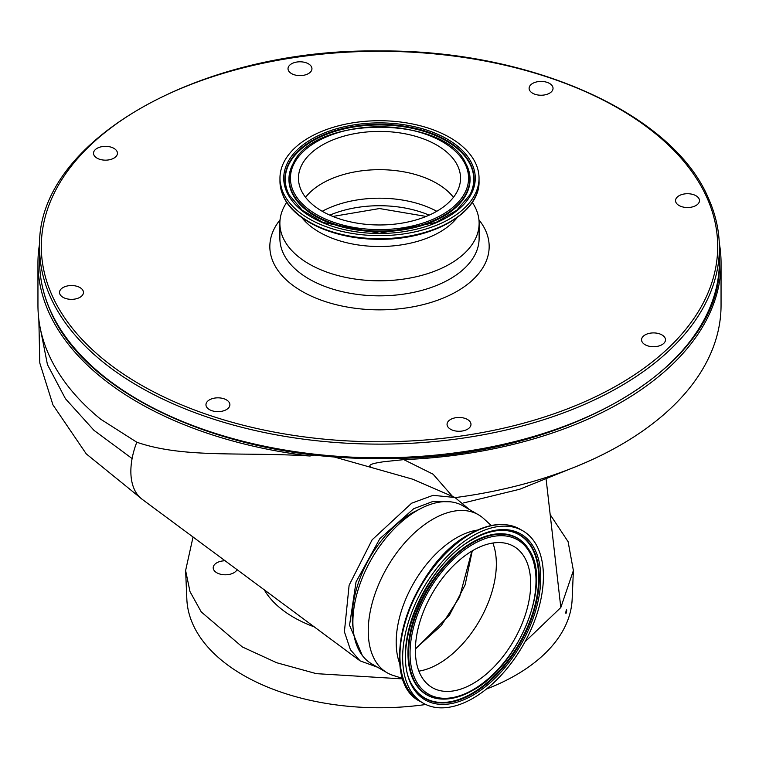 <?xml version="1.0" encoding="UTF-8"?>
<svg xmlns="http://www.w3.org/2000/svg" width="759" height="759" viewBox="0 0 759 759"><rect width="100%" height="100%" fill="white"/><g stroke="black" fill="none" stroke-linecap="round" stroke-linejoin="round"><path stroke-width="1.14" d="M377.574 667.246L360.079 660.861L350.421 649.751L344.396 631.744L349.112 585.274L372.1 539.839L411.625 503.208L433.057 495.333L454.983 497.506L469.242 509.441M450.059 501.775L432.782 501.5L413.721 508.71L379.832 538.691L356.047 581.897L349.548 625.226L362.29 655.434M403.067 678.926L316.323 673.65L276.712 662.74L242.358 646.962L201.249 611.915L190.016 591.659L185.613 570.55L186.847 599.24A192.72 111.26 0 0 0 243.231 675.168A192.72 111.26 0 0 0 425.771 704.504M185.613 570.55L193.061 536.945M566.717 610.606C566.499 609.382 566.176 610.056 565.778 612.646C566.024 613.889 566.337 613.206 566.717 610.606L566.584 609.828M237.083 569.563A12.135 7.011 180 0 1 228.516 574.554A12.135 7.011 180 0 1 216.761 572.741A12.135 7.011 180 0 1 213.203 567.789A12.135 7.011 180 0 1 225.233 560.778M264.179 589.658A121.383 70.084 0 0 0 293.667 617.342A121.383 70.084 0 0 0 314.406 626.943M39.743 242.785A341.55 197.188 0 0 0 37.95 262.937L37.95 305.317A341.55 197.188 0 0 0 100.691 419.215L136.8 442.222A63.623 36.916 120.2 0 0 132.104 458.55A63.623 36.916 120.2 0 0 142.066 499.223L360.079 660.861M136.8 442.222C184.19 458.588 242.206 451.681 310.014 456.007L314.539 454.878M455.21 497.6A341.55 197.188 0 0 0 721.05 305.317L721.05 262.937A341.55 197.188 0 0 0 719.257 242.785M454.983 497.506L412.744 479.223L372.138 467.715C364.244 464.318 378.95 462.544 383.399 461.766L403.788 459.631A341.55 197.188 0 0 0 721.05 262.937M403.788 459.631L433.123 474.223L452.516 496.433M37.95 262.937A341.55 197.188 0 0 0 136.8 401.682A341.55 197.188 0 0 0 310.014 456.007M473.028 535.721A99.533 57.466 -60 0 1 522.799 530.797A99.533 57.466 -60 0 1 538.055 610.549A99.533 57.466 -60 0 1 473.028 698.261A99.533 57.466 -60 0 1 423.266 703.195A99.533 57.466 -60 0 1 408 623.433A99.533 57.466 -60 0 1 473.028 535.721M399.984 664.305A85.217 49.202 -60 0 1 456.453 537.846A85.217 49.202 -60 0 1 477.477 530.076M402.925 678.508L393.333 675.491A91.251 52.684 -60 0 1 387.156 672.778A91.251 52.684 -60 0 1 373.162 599.657A91.251 52.684 -60 0 1 432.782 519.251A91.251 52.684 -60 0 1 478.398 514.735A91.251 52.684 -60 0 1 483.834 518.729L491.253 525.532M387.156 672.778L371.787 663.907A91.251 52.684 -60 0 1 357.802 590.787A91.251 52.684 -60 0 1 417.412 510.38A91.251 52.684 -60 0 1 463.037 505.864L478.398 514.735M353.096 628.006A85.388 49.297 -60 0 1 374.178 550.607C385.458 533.691 398.342 520.997 412.839 512.524L420.268 508.805M492.838 543.036A81.536 47.077 -60 0 1 438.693 663.745A81.536 47.077 -60 0 1 418.883 671.136M473.028 683.565A81.536 47.077 -60 0 1 432.26 687.607A81.536 47.077 -60 0 1 419.765 622.276A81.536 47.077 -60 0 1 473.028 550.417A81.536 47.077 -60 0 1 513.796 546.385A81.536 47.077 -60 0 1 526.3 611.716A81.536 47.077 -60 0 1 473.028 683.565M330.26 456.112C329.852 456.605 318.401 455.523 316.304 454.755M470.599 422.64A11.964 6.907 0 0 0 457.506 417.516A11.964 6.907 0 0 0 447.051 424.366A11.964 6.907 0 0 0 447.44 426.084A11.964 6.907 0 0 0 460.523 431.216A11.964 6.907 0 0 0 470.978 424.366A11.964 6.907 0 0 0 470.599 422.64M229.512 403.01A11.964 6.907 0 0 0 216.419 397.887A11.964 6.907 0 0 0 205.964 404.737A11.964 6.907 0 0 0 206.344 406.463A11.964 6.907 0 0 0 219.436 411.587A11.964 6.907 0 0 0 229.892 404.737A11.964 6.907 0 0 0 229.512 403.01M83.073 290.716A11.964 6.907 0 0 0 69.98 285.593A11.964 6.907 0 0 0 59.525 292.443A11.964 6.907 0 0 0 59.904 294.169A11.964 6.907 0 0 0 72.997 299.293A11.964 6.907 0 0 0 83.452 292.443A11.964 6.907 0 0 0 83.073 290.716M117.057 151.525A11.964 6.907 0 0 0 103.974 146.402A11.964 6.907 0 0 0 93.518 153.252A11.964 6.907 0 0 0 93.898 154.978A11.964 6.907 0 0 0 106.981 160.102A11.964 6.907 0 0 0 117.436 153.252A11.964 6.907 0 0 0 117.057 151.525M311.56 66.982A11.964 6.907 0 0 0 298.477 61.849A11.964 6.907 0 0 0 288.022 68.708A11.964 6.907 0 0 0 288.401 70.426A11.964 6.907 0 0 0 301.494 75.558A11.964 6.907 0 0 0 311.949 68.708A11.964 6.907 0 0 0 311.56 66.982M552.656 86.602A11.964 6.907 0 0 0 539.564 81.479A11.964 6.907 0 0 0 529.108 88.329A11.964 6.907 0 0 0 529.488 90.055A11.964 6.907 0 0 0 542.581 95.179A11.964 6.907 0 0 0 553.036 88.329A11.964 6.907 0 0 0 552.656 86.602M699.096 198.896A11.964 6.907 0 0 0 686.003 193.773A11.964 6.907 0 0 0 675.548 200.623A11.964 6.907 0 0 0 675.927 202.349A11.964 6.907 0 0 0 689.02 207.473A11.964 6.907 0 0 0 699.475 200.623A11.964 6.907 0 0 0 699.096 198.896M665.102 338.087A11.964 6.907 0 0 0 652.019 332.964A11.964 6.907 0 0 0 641.564 339.814A11.964 6.907 0 0 0 641.943 341.541A11.964 6.907 0 0 0 655.026 346.664A11.964 6.907 0 0 0 665.482 339.814A11.964 6.907 0 0 0 665.102 338.087M286.674 202.236L285.118 204.883A99.619 57.513 0 0 0 279.881 223.298A99.619 57.513 0 0 0 283.041 237.671A99.619 57.513 0 0 0 392.052 280.346A99.619 57.513 0 0 0 479.119 223.298A99.619 57.513 0 0 0 475.959 208.915A99.619 57.513 0 0 0 473.882 204.883L472.326 202.236M301.883 217.634A85.217 49.202 0 0 0 379.5 246.523A85.217 49.202 0 0 0 457.117 217.634M283.126 192.549A99.533 57.466 0 0 0 392.042 235.186A99.533 57.466 0 0 0 479.033 178.185A99.533 57.466 0 0 0 475.874 163.821A99.533 57.466 0 0 0 366.958 121.174A99.533 57.466 0 0 0 279.967 178.185A99.533 57.466 0 0 0 283.126 192.549M436.767 211.277A83.718 48.329 0 0 0 322.233 211.277M453.446 197.321A81.033 46.783 0 0 0 379.5 169.674A81.033 46.783 0 0 0 305.554 197.321M457.962 166.487A81.033 46.783 0 0 0 369.291 131.772A81.033 46.783 0 0 0 298.467 178.185A81.033 46.783 0 0 0 301.038 189.873A81.033 46.783 0 0 0 389.709 224.598A81.033 46.783 0 0 0 460.533 178.185A81.033 46.783 0 0 0 457.962 166.487M471.87 551.1L459.584 597.134L441.216 625.644L415.391 648.689M415.382 649.068L449.385 615.245L465.106 584.942L472.259 550.873M333.078 456.662L372.138 467.715M486.386 689.077A192.72 111.26 0 0 0 572.153 599.24L573.387 570.55L560.816 607.532L524.981 641.839M565.778 612.646L565.92 613.433M550.18 514.611L568.111 541.708L573.387 570.55M546.186 479.716L560.816 607.532M40.455 329.131L47.447 364.605L65.473 398.76L94.031 430.391L132.104 458.55M473.028 544.269A89.069 51.422 -60 0 1 536.015 580.635A89.069 51.422 -60 0 1 473.028 689.722A89.069 51.422 -60 0 1 410.05 653.357A89.069 51.422 -60 0 1 473.028 544.269M472.449 690.396A90.312 52.143 -60 0 1 442.497 699.077A90.312 52.143 -60 0 1 410.477 634.609A90.312 52.143 -60 0 1 472.449 542.922A90.312 52.143 -60 0 1 528.843 549.516L528.568 549.07A90.568 52.286 -60 0 1 528.71 549.298M442.241 699.067A90.568 52.286 -60 0 1 441.975 699.058A90.568 52.286 -60 0 1 409.869 634.41A90.568 52.286 -60 0 1 472.013 542.467A90.568 52.286 -60 0 1 528.568 549.07M503.54 530.38A94.277 54.43 -60 0 1 536.66 597.845A94.277 54.43 -60 0 1 472.013 693.384A94.277 54.43 -60 0 1 413.276 686.724M472.449 693.84A94.533 54.572 -60 0 1 413.408 686.942C388.912 653.508 424.234 564.772 472.753 539.412C483.815 533.093 494.156 530.086 503.796 530.389A94.533 54.572 -60 0 1 537.306 597.864A94.533 54.572 -60 0 1 472.449 693.84M472.952 539.184A94.533 54.572 -60 0 1 503.796 530.389M473.028 538.805A95.767 55.293 -60 0 1 540.75 577.903A95.767 55.293 -60 0 1 473.028 695.187A95.767 55.293 -60 0 1 405.315 656.089A95.767 55.293 -60 0 1 473.028 538.805M470.314 534.156A99.533 57.466 -60 0 1 520.086 529.232C505.836 521.556 489.024 523.179 469.65 534.089C409.585 565.218 375.012 680.178 420.552 701.629A99.533 57.466 -60 0 1 405.297 621.868A99.533 57.466 -60 0 1 470.314 534.156M50.417 310.621A339.88 196.23 0 0 0 422.317 456.235A339.88 196.23 0 0 0 719.38 261.57C723.792 367.138 561.66 460.713 380.828 458.502C229.692 460.267 86.184 396.53 50.502 311.057C43.272 294.843 39.639 278.354 39.62 261.57A339.88 196.23 0 0 0 50.417 310.621M50.417 296.949A339.88 196.23 0 0 0 422.317 442.563A339.88 196.23 0 0 0 719.38 247.899C719.361 231.125 715.728 214.626 708.498 198.412C672.891 113.157 530.019 49.496 379.253 50.967C198.042 48.405 35.18 142.104 39.62 247.899A339.88 196.23 0 0 0 50.417 296.949M280.062 219.835A109.666 63.31 0 0 0 273.316 262.358A109.666 63.31 0 0 0 406.909 307.841A109.666 63.31 0 0 0 485.684 230.708A109.666 63.31 0 0 0 478.938 219.835M279.881 223.298L279.881 238.335A99.619 57.513 0 0 0 283.041 252.709A99.619 57.513 0 0 0 392.052 295.384A99.619 57.513 0 0 0 479.119 238.335L479.119 223.298M52.039 295.336A338.201 195.262 0 0 0 464.034 435.59A338.201 195.262 0 0 0 706.961 197.729A338.201 195.262 0 0 0 294.966 57.475A338.201 195.262 0 0 0 52.039 295.336M293.41 210.082A98.651 56.953 0 0 0 379.5 239.227A98.651 56.953 0 0 0 465.59 210.082M283.126 195.604A99.533 57.466 0 0 0 392.042 238.25A99.533 57.466 0 0 0 479.033 181.24C480.229 212.729 432.459 240.005 379.528 239.275C335.506 239.673 293.78 221.154 283.202 195.964L279.967 181.24A99.533 57.466 0 0 0 283.126 195.604M429.177 215.148A83.718 48.329 0 0 0 329.823 215.148M465.846 163.583C444.935 115.102 314.065 115.102 293.154 163.583A90.312 52.143 0 0 0 292.054 191.885A90.312 52.143 0 0 0 402.071 229.341A90.312 52.143 0 0 0 466.946 165.823A90.312 52.143 0 0 0 465.846 163.583L466.092 164.039A90.568 52.286 0 0 0 465.969 163.811M293.259 191.04A89.069 51.422 0 0 0 401.767 227.975A89.069 51.422 0 0 0 465.741 165.329A89.069 51.422 0 0 0 357.233 128.385A89.069 51.422 0 0 0 293.259 191.04M293.031 163.811A90.568 52.286 0 0 0 292.908 164.039A90.568 52.286 0 0 0 291.807 192.425A90.568 52.286 0 0 0 402.137 229.986A90.568 52.286 0 0 0 467.193 166.287A90.568 52.286 0 0 0 466.092 164.039M469.764 195.072A94.277 54.43 0 0 0 470.779 165.747A94.277 54.43 0 0 0 355.933 126.658A94.277 54.43 0 0 0 288.221 192.957A94.277 54.43 0 0 0 289.236 195.072M471.026 165.215A94.533 54.572 0 0 0 355.867 126.013A94.533 54.572 0 0 0 287.974 192.501A94.533 54.572 0 0 0 289.113 194.845L302.196 210.196L323.135 222.52L379.5 233.222L435.856 222.52L456.804 210.196L469.887 194.845A94.533 54.572 0 0 0 471.026 165.215M286.769 191.999A95.767 55.293 0 0 0 403.437 231.713A95.767 55.293 0 0 0 472.231 164.361A95.767 55.293 0 0 0 355.563 124.647A95.767 55.293 0 0 0 286.769 191.999M402.298 675.567A98.651 56.953 -60 0 1 469.432 534.364M142.977 499.896L86.26 453.882L52.95 404.898L39.8 363.03L38.851 319.634M441.975 699.058L442.497 699.077C452.041 699.352 462.127 696.439 472.753 690.339C518.957 665.918 552.524 582.542 528.843 549.516M522.799 530.797L520.086 529.232M719.38 261.57L719.38 247.899M479.033 181.24L479.033 178.185M426.131 216.438L379.5 208.545L332.869 216.438M279.967 181.24L279.967 178.185M39.62 261.57L39.62 247.899M463.531 502.942L519.706 489.251L570.028 468.977M423.266 703.195L420.552 701.629"/></g></svg>

